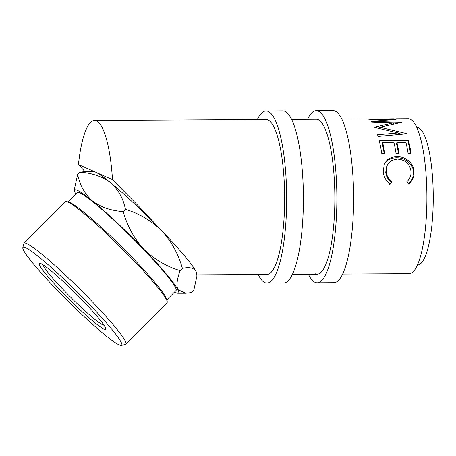 <?xml version="1.0" encoding="UTF-8"?>
<svg xmlns="http://www.w3.org/2000/svg" width="456" height="456" viewBox="0 0 456 456"><rect width="100%" height="100%" fill="white"/><g stroke="black" fill="none" stroke-linecap="round" stroke-linejoin="round"><path stroke-width="0.68" d="M307.504 119.307A86.07 20.149 89.7 0 1 316.236 110.648A86.07 20.149 89.7 0 1 318.362 111.116A86.07 20.149 89.7 0 1 336.859 201.142A86.07 20.149 89.7 0 1 317.194 282.788A86.07 20.149 89.7 0 1 315.073 282.327A86.07 20.149 89.7 0 1 308.364 274.233M316.236 110.648L332.971 110.557A86.07 20.149 89.7 0 1 335.097 111.025A86.07 20.149 89.7 0 1 353.599 201.05A86.07 20.149 89.7 0 1 333.929 282.697L317.194 282.788M291.595 119.392L316.287 119.255A77.463 18.132 89.7 0 1 318.197 119.677A77.463 18.132 89.7 0 1 334.846 200.697A77.463 18.132 89.7 0 1 317.148 274.181A77.463 18.132 89.7 0 1 315.238 273.765M257.298 119.586A86.07 20.149 89.7 0 1 266.03 110.928A86.07 20.149 89.7 0 1 268.151 111.395A86.07 20.149 89.7 0 1 286.653 201.421A86.07 20.149 89.7 0 1 266.988 283.068A86.07 20.149 89.7 0 1 264.868 282.606A86.07 20.149 89.7 0 1 258.159 274.512M266.03 110.928L282.766 110.836A86.07 20.149 89.7 0 1 284.886 111.304A86.07 20.149 89.7 0 1 303.388 201.33A86.07 20.149 89.7 0 1 283.723 282.976L266.988 283.068M84.919 171.547L78.432 164.513A77.463 18.132 89.7 0 1 94.534 120.487L266.076 119.535A77.463 18.132 89.7 0 1 267.985 119.956A77.463 18.132 89.7 0 1 284.641 200.976A77.463 18.132 89.7 0 1 266.937 274.461A77.463 18.132 89.7 0 1 265.027 274.045M180.143 270.664L182.377 268.413C189.109 266.828 193.652 267.815 196.006 271.383L196.963 275.948L193.771 290.358L191.537 292.609L185.66 293.259L177.908 289.64C176.21 285.479 176.956 279.157 180.143 270.664C166.263 266.429 154.128 259.247 143.743 249.124C134.024 238.385 127.178 225.868 123.211 211.578C111.161 210.797 100.924 207.275 92.505 201.005A73.159 6.817 -135.2 0 0 77.366 190.351A73.159 6.817 -135.2 0 0 74.493 190.699A73.159 6.817 -135.2 0 0 75.434 193.407A73.159 6.817 -135.2 0 0 75.787 194.056M174.58 291.994A73.159 6.817 -135.2 0 0 177.948 293.259A73.159 6.817 -135.2 0 0 177.908 289.64A73.159 6.817 -135.2 0 0 143.743 249.124A73.159 6.817 -135.2 0 0 92.505 201.005C84.81 194.176 79.863 185.318 77.668 174.431L74.476 188.847L74.493 190.699M25.496 247.648A69.557 6.481 -135.2 0 0 22.8 247.648A69.557 6.481 -135.2 0 0 63.213 296.309A69.557 6.481 -135.2 0 0 119.25 344.947A69.557 6.481 -135.2 0 0 121.45 345.443A69.557 6.481 -135.2 0 0 84.149 298.948A69.557 6.481 -135.2 0 0 25.496 247.648M22.8 247.648L23.877 243.51A71.706 6.686 44.8 0 1 24.06 243.179A71.706 6.686 44.8 0 1 26.659 243.51A71.706 6.686 44.8 0 1 85.779 295.026A71.706 6.686 44.8 0 1 125.907 344.143A71.706 6.686 44.8 0 1 125.577 344.326L121.45 345.443M66.622 201.592L68.981 202.23A69.557 6.481 44.8 0 1 70.104 202.646A69.557 6.481 44.8 0 1 123.479 248.611A69.557 6.481 44.8 0 1 166.463 298.868L167.124 301.216A71.706 6.686 -135.2 0 0 122.806 249.409A71.706 6.686 -135.2 0 0 67.784 202.019A71.706 6.686 -135.2 0 0 66.622 201.592A71.706 6.686 -135.2 0 0 65.185 201.689L24.06 243.179M40.858 263.591A46.763 4.361 44.8 0 1 76.739 294.496A46.763 4.361 44.8 0 1 105.638 328.28A46.763 4.361 44.8 0 1 103.888 329.004A46.763 4.361 44.8 0 1 62.7 292.723A46.763 4.361 44.8 0 1 40.099 263.311A46.763 4.361 44.8 0 1 40.858 263.591M43.189 264.902A43.035 4.013 -135.2 0 0 68.879 295.454A43.035 4.013 -135.2 0 0 102.885 324.877A43.035 4.013 -135.2 0 0 104.019 325.208M67.961 201.951L77.275 192.557A69.557 6.481 44.8 0 1 79.794 192.871A69.557 6.481 44.8 0 1 137.142 242.843A69.557 6.481 44.8 0 1 176.067 290.489L166.754 299.888M416.687 127.304L416.75 127.304A68.856 16.12 89.7 0 1 433.2 203.319A68.856 16.12 89.7 0 1 417.514 265.021L417.451 265.021M408.679 184.099L406.809 181.779C409.955 178.934 411.34 175.4 410.981 171.177C409.699 163.675 405.116 159.64 397.233 159.064L391.345 160.495L387.355 164.667L386.215 171.49C386.591 175.628 388.449 179.083 391.795 181.858L390.159 184.201C385.936 180.901 383.621 176.671 383.211 171.524L384.425 163.59L387.121 160.102C389.829 157.822 393.157 156.693 397.108 156.716C405.452 156.334 413.752 163.168 413.997 171.319C414.436 176.506 412.663 180.764 408.679 184.099M408.468 140.362A77.463 18.132 89.7 0 1 411.084 153.37L408.08 153.387A77.463 18.132 89.7 0 0 405.92 142.283L396.908 142.335A77.463 18.132 89.7 0 1 399.068 153.438L396.064 153.45A77.463 18.132 89.7 0 0 393.904 142.352L382.641 142.414A77.463 18.132 89.7 0 1 384.801 153.512L381.797 153.53A77.463 18.132 89.7 0 0 379.181 140.528L408.468 140.362L408.126 141.919A75.314 17.63 89.7 0 1 410.474 153.37M374.678 127.167A77.463 18.132 89.7 0 1 374.803 127.446L398.088 132.935L377.568 134.754A77.463 18.132 89.7 0 1 378.075 136.429L406.609 133.819A77.463 18.132 89.7 0 0 406.535 133.591L379.99 127.27L401.308 122.442A77.463 18.132 89.7 0 0 401.217 122.322L371.03 121.404A77.463 18.132 89.7 0 1 371.646 122.122L393.414 122.869L374.678 127.167M393.676 119.158L396.783 118.868M396.27 119.101L396.264 118.822C397.803 119.233 393.921 119.728 384.625 120.304C376.474 120.424 367.188 118.828 365.535 118.987M94.534 120.487A77.463 18.132 89.7 0 1 112.489 179.675L138.322 205.861L161.584 230.599A73.159 6.817 44.8 0 1 161.84 230.867C171.599 241.646 178.439 254.163 182.377 268.413M396.492 118.811L408.331 118.748A77.463 18.132 89.7 0 1 426.839 204.26A77.463 18.132 89.7 0 1 409.192 273.674L342.667 274.045M77.668 174.431L79.903 172.18C91.952 172.961 102.184 176.483 110.603 182.748C118.298 189.576 123.245 198.434 125.44 209.327C139.342 213.579 151.472 220.761 161.84 230.867A73.159 6.817 44.8 0 1 196.006 271.383A73.159 6.817 44.8 0 1 196.946 274.09L196.963 275.948M123.211 211.578L125.44 209.327M78.432 164.513L95.464 172.094A73.159 6.817 44.8 0 0 93.491 171.53L85.779 171.53L79.903 172.18M161.584 230.599A73.159 6.817 44.8 0 0 110.603 182.748A73.159 6.817 44.8 0 0 95.464 172.094L112.489 179.675M387.355 164.667L386.848 165.653L385.742 172.186C386.107 176.204 387.959 179.561 391.299 182.263L389.663 184.537M386.215 171.49L385.742 172.186M391.795 181.858L391.299 182.263M384.186 164.114L386.682 161.11C389.395 158.893 392.73 157.793 396.68 157.816C405.019 157.445 413.296 164.08 413.524 172.015L412.623 178.655L408.656 184.064M387.121 160.102L386.682 161.11M397.108 156.716L396.68 157.816M413.997 171.319L413.524 172.015M396.908 142.335L396.555 143.834A75.314 17.63 89.7 0 1 398.458 153.438M382.641 142.414L382.288 143.914A75.314 17.63 89.7 0 1 384.191 153.518M379.557 142.072L408.126 141.919M393.328 124.032L393.414 122.869M378.189 128.159L379.939 127.737M397.809 134.691L398.088 132.935M378.064 136.395L384.066 135.871M379.854 128.518L379.99 127.27M398.037 133.243L401.998 134.229M368.516 119.187L393.494 118.828L393.676 119.649M368.106 119.147L384.003 119.837C391.447 119.432 394.543 119.096 393.294 118.834M383.986 120.304L384.003 119.837M125.907 344.143L167.038 302.659A71.706 6.686 -135.2 0 0 167.124 301.216M341.806 119.113L365.769 118.982M196.958 274.854L266.937 274.461M292.456 274.318L317.148 274.181M177.948 293.259L185.455 293.259"/></g></svg>
